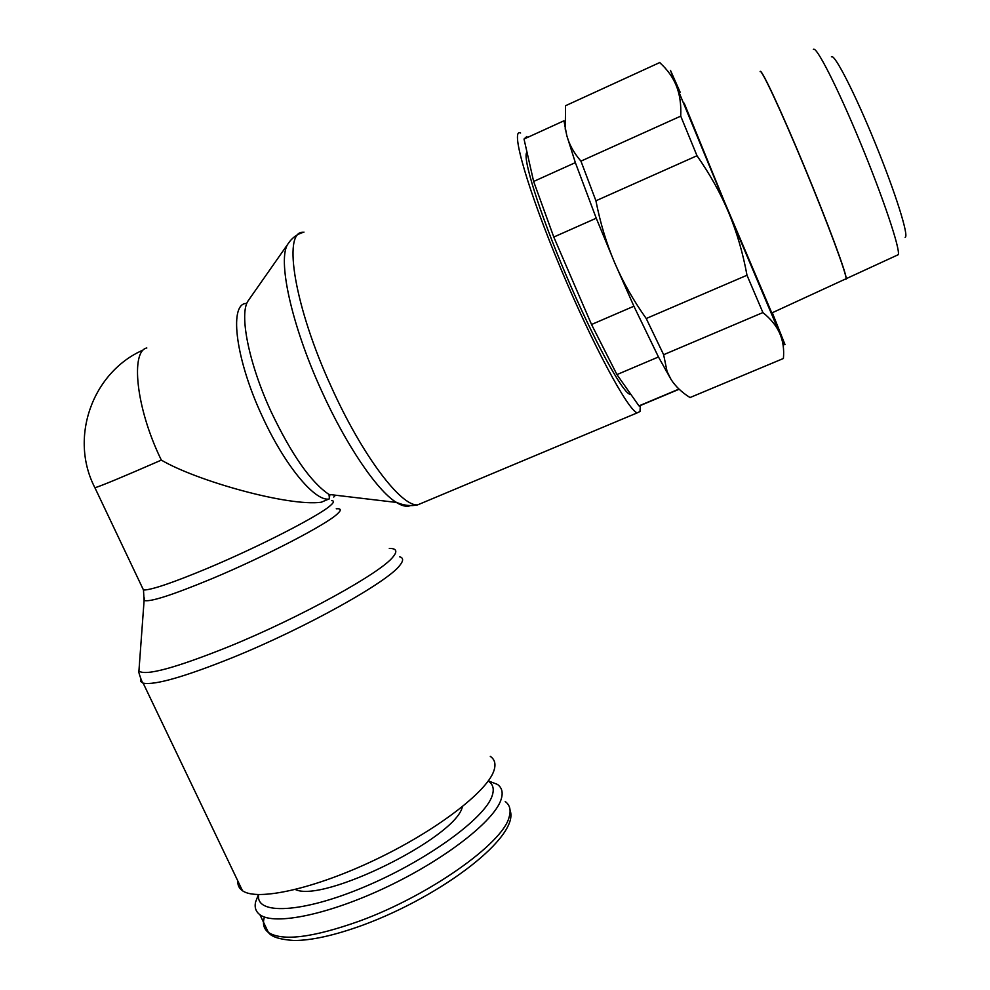 <?xml version="1.0" encoding="UTF-8"?>
<svg xmlns="http://www.w3.org/2000/svg" width="990" height="990" viewBox="0 0 990 990"><rect width="100%" height="100%" fill="white"/><g stroke="black" fill="none" stroke-linecap="round" stroke-linejoin="round"><path stroke-width="1.49" d="M488.318 780.887L497.425 784.402C502.128 787.768 503.316 792.891 500.989 799.796C494.097 820.834 446.304 858.54 388.055 886.396C329.818 914.352 274.478 925.848 259.925 914.723C255.828 911.703 254.368 907.471 255.581 902.014L258.452 894.601M488.181 781.073C493.181 784.204 494.468 789.216 492.042 796.096C484.667 818.47 426.591 860.867 364.159 887.003C301.678 913.374 254.975 915.218 258.687 894.613M462.54 806.578L462.194 807.481C454.435 838.184 323.074 903.264 295.367 889.515M490.298 756.385C495.037 759.577 496.151 764.577 493.664 771.383C486.263 792.26 436.243 830.697 375.42 859.691C314.634 888.773 257.19 901.432 242.501 890.74C239.085 888.377 237.538 885.147 237.86 881.038M389.293 548.423C396.408 548.398 397.695 551.17 393.141 556.739C381.62 572.381 300.824 617.29 228.975 646.569C175.688 667.941 145.666 676.108 138.922 671.059L139.231 666.951M336.254 508.786C341.154 508.377 341.562 510.048 337.454 513.822C326.613 524.428 265.122 556.479 211.724 578.779C171.951 595.238 149.416 602.44 144.107 600.423L144.416 597.96M520.604 133.007L519.96 132.821C510.605 129.987 528.103 190.699 560.427 267.758C592.663 344.792 628.007 410.318 637.213 412.867L640.01 411.481L640.32 405.541M245.273 303.472C229.024 306.108 236.165 360.496 262.103 415.998C284.241 464.694 314.424 501.126 328.68 499.084C329.447 499.517 329.534 497.97 328.952 494.431C310.91 482.254 291.679 454.794 271.272 412.063C248.626 363.305 238.85 313.422 248.218 300.688L288.139 243.689C276.977 258.291 291.196 324.683 321.676 391.038C346.079 445.079 376.831 490.124 395.802 502.066L396.359 502.425C402.089 506.026 406.766 507.09 410.38 505.605M329.905 494.79L329.336 497.846M328.21 499.282L321.218 502.252C288.597 506.732 196.75 480.967 161.333 460.103C135.271 406.828 130.816 350.868 146.829 347.973M630.915 394.453L629.813 394.268C621.992 391.904 593.295 339.186 566.144 275.269C538.919 211.353 521.767 156.098 527.002 152.175M772.324 312.778L785.033 344.644L779.835 333.593C783.053 341.067 784.241 349.359 783.399 358.491L690.03 397.547C681.726 392.349 675.403 386.298 671.034 379.43L667.05 371.423L663.634 354.705L646.223 318.52C633.34 300.366 622.821 281.779 614.679 262.758L633.897 306.219L658.461 356.969L671.034 379.43M526.89 136.447L524.019 139.033L563.966 120.792L566.775 135.494L565.29 128.205L565.55 105.72L567.06 105.027M565.55 105.72L659.649 62.593C667.235 69.374 672.792 77.072 676.294 85.684L670.477 70.364L680.142 92.218M677.791 387.882L679.635 389.664M845.41 279.106L846.116 278.722C846.5 273.834 827.64 222.96 804.363 166.889C781.073 110.769 760.939 67.728 760.122 71.614M771.804 312.964L724.457 201.762L684.177 103.158M905.12 237.303C909.29 236.845 895.789 193.533 875.234 143.216C854.729 92.874 834.174 52.878 831.39 56.838M897.942 254.851L898.301 254.678C900.343 249.059 883.29 197.975 860.298 142.473C837.33 86.91 815.859 44.946 813.359 49.5M760.233 71.565C761.05 67.679 781.197 110.719 804.474 166.84C827.764 222.899 846.611 273.785 846.215 278.673L845.967 279.304M524.019 139.033L533.635 181.455L553.781 237.043L591.537 324.497L616.943 374.591L638.958 405.888L641.743 404.935M553.781 237.043L596.24 218.208L614.679 262.758C606.536 243.75 600.287 223.084 595.918 200.784L580.944 161.135C573.903 153.017 569.176 144.466 566.775 135.494L575.351 162.632L596.24 218.208M575.351 162.632L533.635 181.455M616.943 374.591L658.461 356.969M633.897 306.219L591.537 324.497M678.633 389.231L638.958 405.888M674.883 82.17L674.202 81.093M660.256 63.137L659.835 62.395M696.997 155.739C710.09 174.45 720.683 193.483 728.776 212.838L676.294 85.684C679.784 94.298 681.269 104.445 680.736 116.127L696.997 155.739L595.918 200.784M762.906 312.568C770.987 319.114 776.63 326.131 779.835 333.593L728.776 212.838C736.845 232.204 742.921 253.007 746.992 275.245L762.906 312.568L663.634 354.705M746.992 275.245L646.223 318.52M680.736 116.127L580.944 161.135M328.952 494.431L396.359 502.425M505.209 801.529C509.986 805.068 511.248 810.377 509.021 817.455C502.697 843.356 429.375 895.665 359.259 921.158C312.791 937.654 282.509 941.428 268.414 932.481C263.687 928.868 262.362 923.707 264.429 917.012M399.663 556.788C403.475 557.828 403.574 560.625 399.96 565.166C388.55 581.476 306.281 627.685 232.873 657.471C184.524 676.888 154.613 685.439 143.154 683.125L140.592 681.429L140.58 678.571M331.712 500.643C334.348 500.841 333.976 502.413 330.598 505.37C319.795 515.443 259.826 546.369 207.912 568.136C172.78 582.788 151.309 590.077 143.488 590.028L142.362 587.652M161.333 460.103L157.917 461.6C122.76 476.933 101.76 485.657 94.929 487.773L94.619 487.167M302.73 232.217C282.509 232.242 294.636 307.16 331.316 386.904C362.105 455.425 401.074 506.571 417.656 504.875L423.893 502.264M333.766 497.054L335.301 495.408M510.085 810.352C519.973 836.105 443.297 895.43 362.872 925.13C334.521 935.402 311.528 940.525 293.894 940.5C279.91 939.522 271.409 936.849 268.414 932.481L259.925 914.723M138.872 670.985C137.387 669.228 142.696 684.894 143.154 683.125L242.501 890.74M142.671 350.225C92.355 372.587 68.941 437.865 94.929 487.773L143.488 590.028L144.07 600.386M395.802 502.066C403.363 505.469 410.652 506.41 417.656 504.875L637.213 412.867M630.568 393.958L629.813 394.268M565.179 129.096L565.29 128.205M846.116 278.722L771.668 313.026M898.301 254.678L846.215 278.673M639.206 405.999L678.843 389.367M783.919 342.8L783.325 346.884M665.787 370.557L667.05 371.423M321.218 502.252L328.68 499.084M304.004 232.106C297.161 234.048 291.877 237.909 288.139 243.689M144.107 600.423L138.922 671.059M258.415 894.601L255.581 902.014"/></g></svg>
